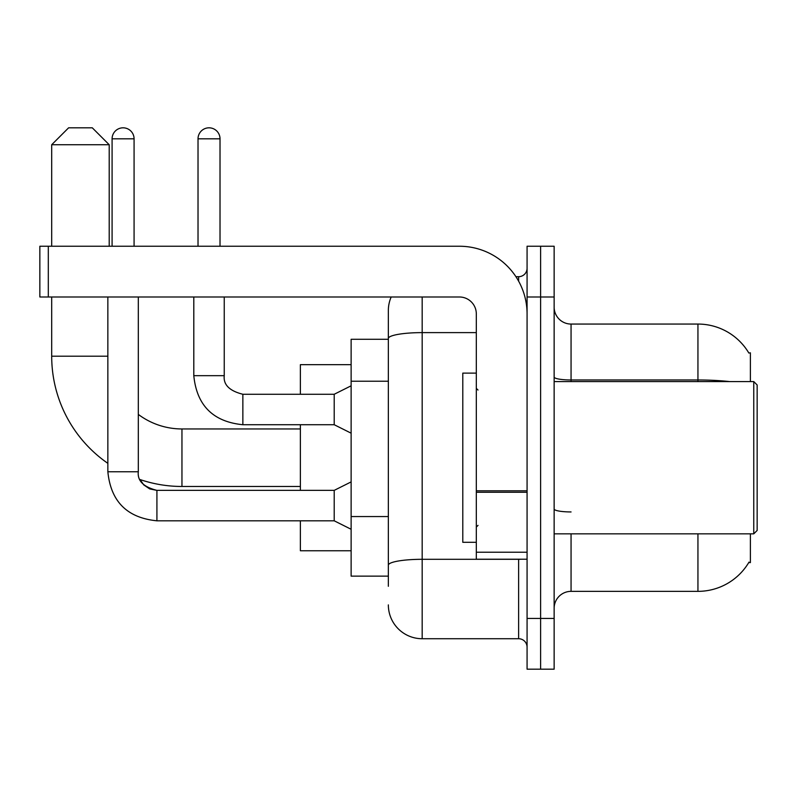 <?xml version="1.0" encoding="UTF-8"?>
<svg xmlns="http://www.w3.org/2000/svg" width="797" height="797" viewBox="0 0 797 797"><rect width="100%" height="100%" fill="white"/><g stroke="black" fill="none" stroke-linecap="round" stroke-linejoin="round"><path stroke-width="1.2" d="M750.385 381.584L750.385 352.822L748.841 353.031A59.207 59.207 0 0 0 697.943 324.06A59.207 59.207 0 0 1 748.722 352.822A59.207 59.207 0 0 0 697.943 324.06L571.06 324.06A16.916 16.916 0 0 1 554.144 307.144A16.916 16.916 0 0 0 571.06 324.06L571.06 381.584M750.385 533.841L750.385 562.602L748.722 562.602L749.021 562.094A59.207 59.207 0 0 1 697.943 591.354L571.06 591.354A16.916 16.916 0 0 0 554.144 608.28M388.348 586.283L388.348 338.486L388.348 339.293L351.128 339.293L351.128 576.131L388.348 576.131M540.605 618.422L540.605 669.181L554.144 669.181L554.144 618.422L540.605 618.422L540.605 669.181L527.076 669.181L527.076 618.422L540.605 618.422L540.605 296.992L540.605 618.422M527.076 618.422L527.076 246.243L540.605 246.243L540.605 296.992L540.605 246.243L554.144 246.243L554.144 618.422M422.181 296.992L422.181 638.726L518.618 638.726L518.618 559.215M515.918 276.698L518.618 276.698A8.458 8.458 0 0 0 527.076 268.24M388.348 371.073L388.348 310.531A33.833 33.833 0 0 1 391.178 296.992M388.348 571.06L388.348 526.717M476.317 332.618L422.181 332.618A33.833 5.878 180 0 0 388.348 338.486L388.348 310.531M527.076 647.184A8.458 8.458 0 0 0 518.618 638.726M422.181 638.726A33.833 33.833 0 0 1 388.348 604.893M300.379 486.469L181.955 486.469A130.26 130.26 0 0 1 140.013 479.535L143.759 484.915L149.657 488.89L156.919 490.394M107.854 463.346A130.26 130.26 0 0 1 51.695 356.209L51.695 296.992M181.955 486.469L181.955 428.955A72.746 72.746 0 0 1 138.309 414.4M68.612 127.819L92.293 127.819L109.209 144.735L51.695 144.735L68.612 127.819M109.209 246.243L109.209 144.735M51.695 246.243L51.695 144.735M300.379 424.721L300.379 490.364M300.379 520.81L300.379 550.757L351.128 550.757M351.128 364.667L300.379 364.667L300.379 394.266M112.088 246.243L112.088 138.817A10.999 10.999 0 0 1 123.087 127.819A10.999 10.999 0 0 1 134.075 138.817L134.075 246.243M351.128 529.268L334.212 520.81L334.212 490.364L351.128 481.906M107.854 296.992L107.854 471.754L138.309 471.754L138.309 296.992M198.025 246.243L198.025 138.817A10.999 10.999 0 0 1 209.023 127.819A10.999 10.999 0 0 1 220.022 138.817L220.022 246.243M351.128 433.179L334.212 424.721L334.212 394.266L351.128 385.808M193.801 296.992L193.801 375.666L224.246 375.666L224.246 296.992M527.076 559.215L476.317 559.215L476.317 490.803L527.076 490.803M527.076 313.908A67.665 67.665 0 0 0 459.401 246.243L48.308 246.243L48.308 296.992L459.401 296.992A16.916 16.916 0 0 1 476.317 313.908L476.317 490.803M48.308 296.992L39.85 296.992L39.85 246.243L48.308 246.243M753.763 381.584L757.15 384.971L757.15 530.453L753.763 533.841L753.763 381.584L554.144 381.584M476.317 373.126L462.788 373.126L462.788 542.299L476.317 542.299M388.348 381.225L351.128 381.225M388.348 516.566L351.128 516.566M571.06 533.841L571.06 591.354M697.943 591.354L697.943 533.841M748.841 353.031A59.207 59.207 0 0 0 697.943 324.06L697.943 379.98L571.06 379.98A16.916 2.939 0 0 1 554.144 377.041M729.663 381.584A59.207 10.281 180 0 0 697.943 379.98L697.943 381.584M554.144 296.992L527.076 296.992M571.06 511.943A16.916 2.939 -0 0 1 554.144 509.004M521.557 559.215A8.458 1.464 0 0 1 518.618 559.305L422.181 559.305A33.833 5.878 180 0 0 388.348 565.183M518.618 281.152L518.618 276.698M51.695 356.209L107.854 356.209M334.212 520.81L156.919 520.81C127.151 517.871 110.803 501.522 107.854 471.754C110.803 501.522 127.151 517.871 156.919 520.81C127.151 517.871 110.803 501.522 107.854 471.754C110.803 501.522 127.151 517.871 156.919 520.81C127.151 517.871 110.803 501.522 107.854 471.754C110.803 501.522 127.151 517.871 156.919 520.81C127.151 517.871 110.803 501.522 107.854 471.754C110.803 501.522 127.151 517.871 156.919 520.81C127.151 517.871 110.803 501.522 107.854 471.754C110.803 501.522 127.151 517.871 156.919 520.81L156.919 490.364L149.657 488.89L143.759 484.915L140.013 479.535L143.759 484.915L149.657 488.89L156.919 490.364L149.657 488.89L143.759 484.915L140.013 479.535L143.759 484.915L149.657 488.89L156.919 490.364C143.49 486.977 137.283 480.78 138.309 471.754C137.283 480.78 143.49 486.977 156.919 490.364C143.49 486.977 137.283 480.78 138.309 471.754C137.283 480.78 143.49 486.977 156.919 490.364C143.49 486.977 137.283 480.78 138.309 471.754M112.088 138.817L134.075 138.817M334.212 424.721L242.856 424.721C213.098 421.782 196.739 405.424 193.801 375.666C196.739 405.424 213.098 421.782 242.856 424.721C213.098 421.782 196.739 405.424 193.801 375.666C196.739 405.424 213.098 421.782 242.856 424.721C213.098 421.782 196.739 405.424 193.801 375.666C196.739 405.424 213.098 421.782 242.856 424.721C213.098 421.782 196.739 405.424 193.801 375.666C196.739 405.424 213.098 421.782 242.856 424.721C213.098 421.782 196.739 405.424 193.801 375.666C196.739 405.424 213.098 421.782 242.856 424.721L242.856 394.296M198.025 138.817L220.022 138.817M527.076 492.277L476.317 492.277M476.317 552.221L527.076 552.221M300.379 428.955L181.955 428.955M334.212 490.364L156.919 490.364M242.856 394.266C229.426 390.889 223.23 384.682 224.246 375.666C223.23 384.682 229.426 390.889 242.856 394.266C229.426 390.889 223.23 384.682 224.246 375.666C223.23 384.682 229.426 390.889 242.856 394.266C229.426 390.889 223.23 384.682 224.246 375.666C223.23 384.682 229.426 390.889 242.856 394.266C229.426 390.889 223.23 384.682 224.246 375.666C223.23 384.682 229.426 390.889 242.856 394.266C229.426 390.889 223.23 384.682 224.246 375.666C223.23 384.682 229.426 390.889 242.856 394.266L334.212 394.266M554.144 533.841L753.763 533.841M478.011 390.042L476.317 388.348M478.011 525.382L476.317 527.076"/></g></svg>

